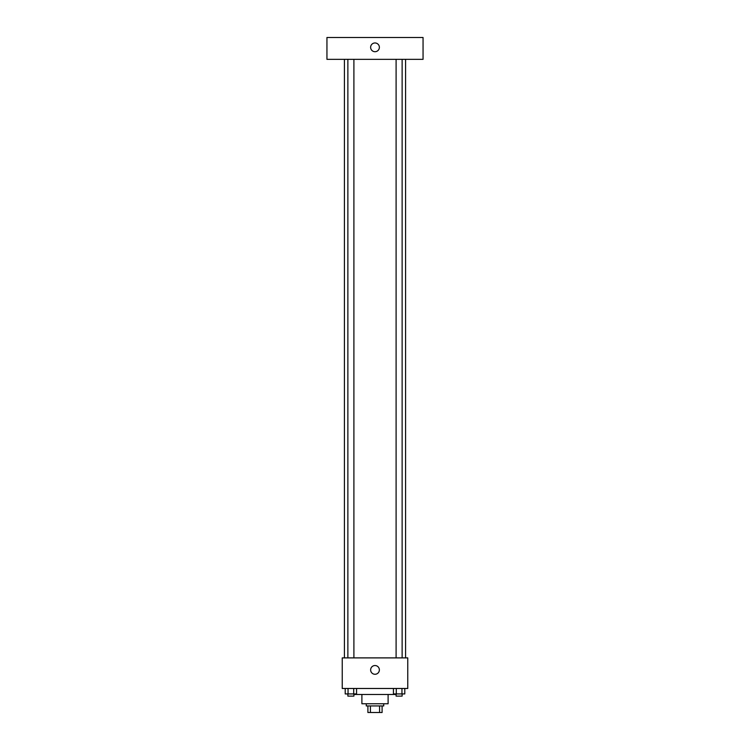 <?xml version="1.0" encoding="UTF-8"?>
<svg xmlns="http://www.w3.org/2000/svg" width="750" height="750" viewBox="0 0 750 750"><rect width="100%" height="100%" fill="white"/><g stroke="black" fill="none" stroke-linecap="round" stroke-linejoin="round"><path stroke-width="1.12" d="M379.594 705.947L379.594 712.5L367.903 712.5L367.903 705.947M379.594 712.5L382.097 712.5L382.097 705.947L382.097 712.5M383.738 703.762L383.738 705.947L366.262 705.947L366.262 703.762M370.406 705.947L370.406 712.5M388.106 694.481L388.106 703.762L361.894 703.762L361.894 694.481M395.756 693.928L395.756 694.481L354.244 694.481L354.244 693.928M407.766 688.472L342.234 688.472L342.234 657.891L407.766 657.891L407.766 688.472M379.369 669.9A4.369 4.369 0 0 1 372.816 673.688A4.369 4.369 0 0 1 372.816 666.122A4.369 4.369 0 0 1 379.369 669.9M405.581 59.344L405.581 657.891M396.103 657.891L396.103 59.344M353.897 59.344L353.897 657.891M423.056 59.344L326.944 59.344L326.944 37.5L423.056 37.5L423.056 59.344M375 42.966A4.369 4.369 0 0 1 378.788 49.519A4.369 4.369 0 0 1 371.212 49.519A4.369 4.369 0 0 1 375 42.966M404.794 688.472L404.794 693.928L393.441 693.928L393.441 688.472M401.953 688.472L401.953 693.928M396.281 688.472L396.281 693.928M402.131 693.928L402.131 696.112L396.103 696.112L396.103 693.928M356.559 688.472L356.559 693.928L345.206 693.928L345.206 688.472M353.719 688.472L353.719 693.928M348.047 688.472L348.047 693.928M353.897 693.928L353.897 696.112L347.869 696.112L347.869 693.928M344.419 59.344L344.419 657.891M402.131 657.891L402.131 59.344M347.869 59.344L347.869 657.891"/></g></svg>
